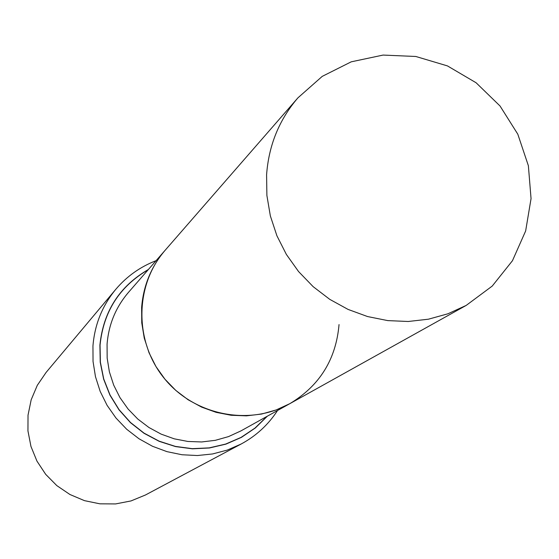 <?xml version="1.0" encoding="UTF-8"?>
<svg xmlns="http://www.w3.org/2000/svg" width="559" height="559" viewBox="0 0 559 559"><rect width="100%" height="100%" fill="white"/><g stroke="black" fill="none" stroke-linecap="round" stroke-linejoin="round"><path stroke-width="0.84" d="M297.919 97.853L322.243 76.366L351.234 61.825L383.076 55.075L415.812 56.48L447.452 65.906L476.1 82.76L500.032 105.993L517.816 134.216L528.374 165.73L531.05 198.634L525.649 230.958L512.463 260.711L492.241 286.061L466.185 305.417L447.906 313.795L428.432 319.196L408.224 321.488L387.764 320.607L367.549 316.548L348.061 309.413L329.775 299.365L313.138 286.641L298.555 271.541L286.376 254.443L276.901 235.751L270.353 215.921L266.888 195.44L266.587 174.799C268.725 145.375 279.172 119.724 297.919 97.853L128.57 292.259C115.811 307.143 108.642 324.479 107.062 344.267L107.167 358.13L109.389 371.861L113.694 385.123L119.968 397.61L128.067 409.006L137.8 419.054L148.925 427.495L161.181 434.147L174.268 438.836L187.873 441.456L201.673 441.959L215.334 440.324L228.526 436.6L240.95 430.891L289.821 403.668L276.111 409.964L261.535 414.065L246.442 415.847L231.188 415.274L216.137 412.346L201.652 407.134L188.09 399.755L175.764 390.385L164.982 379.247L156.003 366.613L149.036 352.778L144.25 338.09L141.762 322.892L141.623 307.548C143.342 285.656 151.237 266.503 165.31 250.076C134.663 284.838 133.978 341.304 164.171 378.261C194.085 415.449 249.468 426.461 289.821 403.668C319.608 385.759 336.015 359.395 339.04 324.562M115.769 289.345L46.104 372.42L37.292 385.333L31.185 399.769L28.027 415.169L27.95 430.926L30.962 446.445L36.943 461.098L45.677 474.325L56.808 485.603L69.91 494.491L84.465 500.647L99.9 503.827L115.622 503.925L131.009 500.934L145.466 494.988L241.153 444.014L227.247 450.093L212.525 453.964L197.334 455.536L182.024 454.753L166.959 451.644L152.488 446.271L138.967 438.752L126.697 429.263L115.986 418.027L107.076 405.317L100.187 391.426L95.47 376.682L93.039 361.442L92.948 346.056C94.653 324.625 102.262 305.724 115.769 289.345C126.788 276.356 140.225 266.797 156.08 260.676M267.027 416.364L255.016 428.054L241.069 437.397L225.626 444.077L209.185 447.878L192.254 448.66L175.386 446.403L159.119 441.156L143.991 433.092L130.485 422.471L119.039 409.628L110.032 394.982L103.743 379.002L100.382 362.218L100.054 345.162C103.457 311.649 119.493 286.515 148.177 269.752M267.356 416.182L255.351 427.956L241.404 437.376L225.934 444.125L209.45 447.983L192.478 448.821L175.554 446.592L159.231 441.365L144.04 433.309L130.478 422.674L118.983 409.81L109.927 395.122L103.618 379.107L100.236 362.267L99.9 345.162C103.338 311.454 119.507 286.222 148.421 269.466M277.543 410.509C268.271 424.756 256.141 435.922 241.153 444.014M289.821 403.668L466.185 305.417"/></g></svg>
